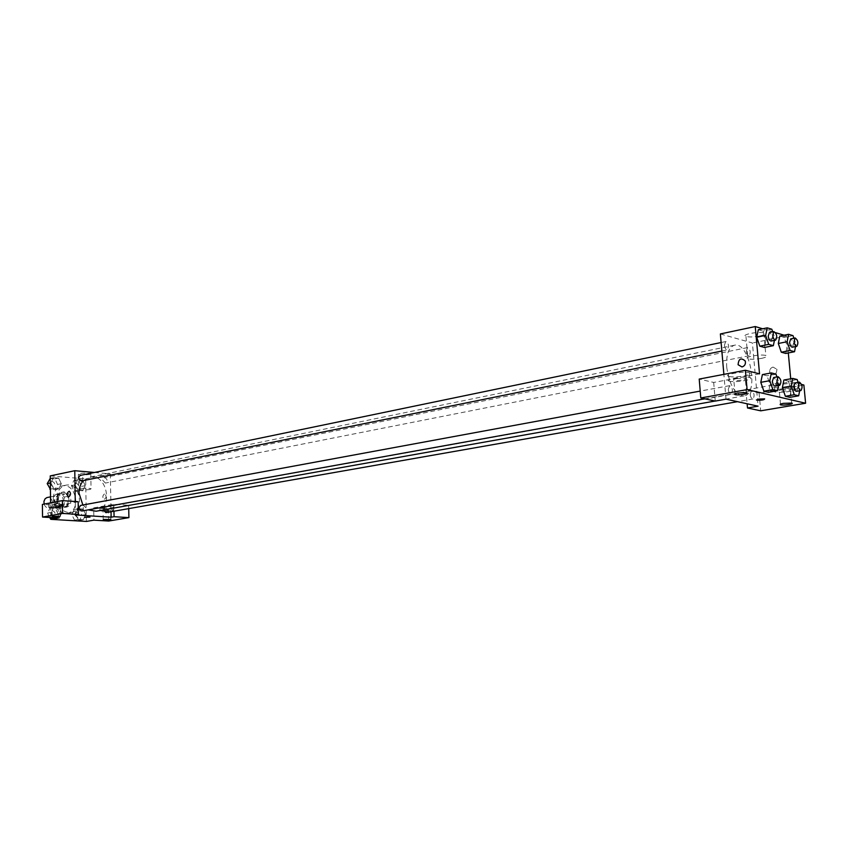 <?xml version="1.0" encoding="UTF-8"?>
<svg xmlns="http://www.w3.org/2000/svg" width="848" height="848" viewBox="0 0 848 848"><rect width="100%" height="100%" fill="white"/><g stroke="black" fill="none" stroke-linecap="round" stroke-linejoin="round"><path stroke-width="0.64" stroke-dasharray="4.24 3.18" d="M44.107 504.094C45.114 506.881 46.831 508.164 49.269 507.963C54.876 507.168 52.767 496.154 47.265 497.49M54.781 500.32C55.258 504.115 57.06 505.98 60.197 505.917C65.805 505.122 63.685 494.024 58.183 495.359L55.714 497.045L54.781 500.32M55.883 494.299L62.37 494.776L64.204 497.087L64.321 504.889L62.54 506.945L56.042 506.51L54.187 504.2L54.092 496.356L55.883 494.299L59.561 493.568L66.049 494.055L62.37 494.776M62.54 506.945L66.229 506.267L59.731 505.821L56.042 506.51M54.187 504.2L57.865 503.5L57.759 495.635L54.092 496.356M57.865 503.5L59.731 505.821M66.229 506.267L67.999 504.2L64.321 504.889M66.049 494.055L67.893 496.377L67.999 504.2M59.561 493.568L57.759 495.635M63.006 507.57C55.714 507.496 54.219 493.366 61.395 492.37C69.282 490.451 72.324 506.373 64.289 507.496L63.006 507.57M64.851 507.231L66.144 507.157C74.179 506.033 71.126 490.091 63.24 492.01C60.176 492.879 58.554 495.253 58.385 499.122C58.841 503.807 61.003 506.51 64.851 507.231M67.893 496.377L64.204 497.087M53.265 498.751C54.505 508.535 59.137 513.369 67.183 513.241C81.705 511.249 76.203 482.459 61.968 485.968C56.477 487.547 53.572 491.808 53.265 498.751M56.975 498.03C58.215 507.846 62.858 512.69 70.903 512.574C85.436 510.581 79.913 481.706 65.667 485.226C60.176 486.805 57.282 491.077 56.975 498.03M49.693 517.481L47.573 513.072L50.117 507.825L53.827 507.125L59.031 507.475L61.692 513.051L59.169 518.319L53.965 518.001L51.283 512.393L53.827 507.125L59.031 507.475L61.692 513.051L59.169 518.308M47.573 513.072L51.283 512.393L53.827 507.136M50.117 507.825L55.311 508.164L57.971 513.729L55.459 518.976L59.169 518.319L53.965 518.001L51.272 512.404M53.445 477.678L58.629 478.113L61.279 483.71L58.777 488.893L53.583 488.49L50.901 482.872L53.445 477.678L58.629 478.113L61.289 483.71L58.766 488.883L53.583 488.49L50.901 482.872L53.445 477.689L50.276 478.346M85.712 514.577L83.274 519.76L78.217 519.464L75.599 513.941L78.048 508.747L83.104 509.076L85.712 514.577L83.093 509.086L78.048 508.747L75.589 513.93L78.228 519.453L83.274 519.76L85.712 514.588L81.98 515.234L79.542 520.407L74.497 520.11L71.868 514.598L74.327 509.425L79.383 509.754L81.98 515.234M50.785 517.556L50.594 502.853M50.255 475.898L85.659 478.919L86.369 521.446M79.087 491.48L74.052 491.098L71.433 485.575L73.882 480.477L78.917 480.89L81.514 486.392L79.087 491.48L82.807 490.759L77.762 490.367L75.143 484.833L77.592 479.714L82.638 480.138L85.235 485.65L82.807 490.759L77.762 490.367L75.143 484.833L77.603 479.724L82.638 480.138L85.235 485.65L82.797 490.748M104.421 493.971C102.417 495.762 102.322 497.553 104.124 499.355C106.456 497.999 106.7 496.197 104.823 493.971L104.823 493.971C106.689 496.197 106.456 497.999 104.124 499.355C102.311 497.553 102.417 495.762 104.41 493.971M93.683 507.888L113.823 504.253L128.642 505.302L108.459 508.895L93.683 507.888L93.895 520.153M94.488 472.474L110.314 473.884L85.659 478.919M110.314 473.884L111.046 511.736M102.523 508.143C109.381 508.302 113.102 507.931 113.674 507.03C112.222 506.002 97.796 506.701 99.926 507.708L102.523 508.143M102.576 511.196L99.979 510.761C97.849 509.786 112.275 509.086 113.738 510.093C113.155 510.984 109.445 511.344 102.576 511.196M109.943 510.644L103.043 510.623L109.943 510.644M108.459 508.895L108.692 521.043M128.642 505.302L128.716 508.63M113.823 504.253L113.961 511.217M89.655 474.445L90.8 473.703C89.485 472.59 76.447 473.205 78.376 474.297C81.058 475.039 84.821 475.092 89.655 474.445M89.909 489.497C85.065 490.112 81.302 490.08 78.61 489.391C76.68 488.384 89.74 487.77 91.065 488.798L89.909 489.497M78.164 501.719L58.12 505.482L58.289 518.001M75.451 514.948L75.249 501.518M68.921 496.748C70.914 494.925 71.02 493.091 69.239 491.236L69.239 491.236M51.707 504.687C58.756 504.867 62.551 504.486 63.081 503.564C61.586 502.461 46.619 503.129 48.813 504.189L51.707 504.687M58.12 505.482L42.4 504.412M51.749 507.835L48.845 507.348C46.661 506.298 61.628 505.631 63.123 506.712C62.593 507.634 58.798 508.005 51.749 507.835M59.265 507.252L52.025 507.21L59.265 507.252M90.015 517.11L84.493 517.301M105.894 512.637C108.406 510.284 108.088 508.429 104.919 507.083L103.17 509.966M81.662 511.047C84.238 508.641 83.899 506.765 80.645 505.419M102.608 480.116L105.406 483.074C107.855 480.668 107.484 478.834 104.304 477.551L102.608 480.116M81.249 481.049C83.751 478.59 83.369 476.724 80.094 475.452M82.881 505.005L88.287 509.86M96.11 511.227C113.971 508.811 107.092 472.824 89.602 477.17L83.496 480.593M726.725 367.322C729.524 385.469 735.311 394.988 744.088 395.878C759.638 394.203 749.473 341.066 734.41 345.242C728.623 347.277 726.068 354.644 726.725 367.322M724.436 345.178L725.697 341.574C727.192 341.712 728.178 343.292 728.644 346.323L727.372 349.917C725.888 349.789 724.902 348.21 724.436 345.178M750.162 394.394C750.607 397.299 751.529 398.825 752.918 398.973C754.879 395.793 754.381 393.059 751.423 390.748L750.162 394.394M728.273 389.38C728.729 392.37 729.683 393.928 731.156 394.076C733.202 390.801 732.683 388.002 729.598 385.67L728.273 389.38M746.304 351.125C746.759 354.072 747.703 355.619 749.123 355.757C750.999 352.556 750.469 349.832 747.512 347.595L746.304 351.125M726.015 399.164L723.874 374.371M720.376 333.942L752.409 342.984L758.08 406.171M764.663 398.867L758.727 399.058L756.416 399.896M783.043 389.508L782.142 389.645C779.164 390.239 778.22 390.758 779.312 391.214L787.548 390.96C790.548 390.366 791.502 389.847 790.41 389.38L783.054 389.508M775.178 392.02L774.881 391.946C772.804 390.886 775.443 389.815 782.768 388.702C788.29 388.066 792.318 388.045 794.862 388.638C800.713 390.154 780.754 393.557 775.178 392.02M774.754 387.494C780.34 389.062 800.279 385.617 794.428 384.07C789.329 382.321 768.458 385.851 774.457 387.419L774.754 387.494M736.583 378.632C733.552 379.268 732.64 379.84 733.849 380.339C736.923 381.388 748.911 379.321 745.275 378.356L736.583 378.632M729.64 381.208L729.291 381.112C722.75 379.416 744.205 375.675 749.844 377.551C756.225 379.236 735.788 382.893 729.64 381.208M729.227 376.47C735.375 378.187 755.801 374.487 749.42 372.781C743.781 370.852 722.337 374.646 728.877 376.374L729.227 376.47M759.522 373.841L713.677 382.448L699.208 379.077M713.677 382.448L715.267 401.072M801.604 384.462L790.993 381.78L745.901 389.942L759.098 393.006L803.872 385.034M759.098 393.006L760.698 410.824M745.901 389.942L747.13 403.775M782.397 387.61L783.881 380.042M797.162 379.544L788.322 381.155L783.881 380.031L788.322 381.155L791.29 389.773L789.827 397.33L791.279 389.773L800.12 388.214L799.632 390.769M778.305 343.493L779.8 336.105L784.23 337.419L787.188 346.069L785.725 353.446L787.188 346.069L795.965 344.32L795.53 346.578M779.8 336.105L784.23 337.419L787.188 346.058M765.998 339.942L764.44 347.457L765.998 339.942L762.946 331.091L765.998 339.942L774.881 338.129L774.425 340.377M756.713 337.25L758.313 329.713L762.946 331.091L758.313 329.713M760.794 382.331L762.384 374.615L767.027 375.781L770.09 384.6L768.521 392.306M784.135 335.214L786.711 335.988L788.301 352.948M790.718 378.78L790.993 381.78M762.702 328.791L772.708 331.791M772.793 331.812L775.57 332.649M759.384 336.062C764.175 334.96 765.649 333.942 763.804 333.02C759.066 331.102 740.421 334.716 745.964 336.444C749.102 337.228 753.575 337.101 759.384 336.062M786.711 335.988L752.409 342.984M761.409 358.397C755.579 359.382 751.095 359.52 747.957 358.789C742.413 357.188 761.122 353.764 765.861 355.535C767.705 356.393 766.221 357.347 761.409 358.397M742.021 366.951C744.798 365.965 745.88 363.993 745.275 361.025L745.275 361.025M773.037 367.078C770.27 368.053 769.221 369.993 769.899 372.887C774.012 376.311 776.365 375.123 776.948 369.325L773.037 367.078L776.948 369.325C776.365 375.123 774.012 376.311 769.899 372.887C769.221 369.993 770.27 368.053 773.037 367.078M772.719 331.822L774.881 338.129M771.129 341.044C773.026 337.695 772.454 334.854 769.422 332.511M771.828 329.236L762.946 331.091M793.887 338.225L795.965 344.32M792.382 347.203C794.184 343.949 793.643 341.172 790.739 338.861M793.007 335.638L784.23 337.419M776.938 376.936L779.026 382.978L778.517 385.543M775.22 386.137C777.181 382.819 776.651 379.957 773.62 377.54M779.026 382.978L770.079 384.6L768.532 392.317M762.384 374.604L767.027 375.781L770.079 384.6M775.962 374.116L767.027 375.781M798.116 382.342L800.12 388.214M796.484 391.32C798.36 388.098 797.841 385.299 794.947 382.914M788.322 381.155L791.279 389.773M49.746 478.452L54.929 478.887L57.579 484.462L55.067 489.635L50.424 489.275M50.096 483.858L52.968 486.784C55.47 484.367 55.099 482.544 51.834 481.314L50.096 483.858M61.279 483.71L57.579 484.462M58.777 488.893L55.067 489.635M53.583 488.49L50.414 489.126M50.901 482.872L50.339 482.989M58.629 478.113L54.929 478.887M50.085 483.869L52.958 486.784C55.459 484.378 55.078 482.554 51.823 481.325L50.085 483.869M74.242 485.809L77.03 488.681C79.468 486.328 79.108 484.526 75.938 483.286L74.242 485.809L77.009 488.681C79.447 486.328 79.087 484.526 75.928 483.286L74.232 485.809M85.235 485.65L81.514 486.392M77.762 490.367L74.052 491.098M75.143 484.833L71.433 485.575M77.592 479.714L73.882 480.477M82.638 480.138L78.917 480.89M55.459 518.976L50.795 518.7M50.467 513.263L53.286 516.156C55.862 513.793 55.533 511.959 52.29 510.644L50.467 513.263L53.265 516.167C55.851 513.793 55.512 511.959 52.269 510.655L50.456 513.263M61.692 513.051L57.971 513.729M53.965 518.001L50.795 518.573M59.031 507.475L55.311 508.164M74.688 514.778L77.412 517.64C79.924 515.33 79.606 513.517 76.458 512.203L74.688 514.778L77.391 517.64C79.903 515.33 79.595 513.517 76.447 512.203L74.677 514.778M83.274 519.76L79.542 520.407M78.217 519.464L74.497 520.11M75.599 513.941L71.868 514.598M78.048 508.747L74.327 509.425M83.104 509.076L79.383 509.754M49.269 507.963L60.197 505.917M50.52 496.854L58.183 495.359M63.24 492.01L61.395 492.37M66.144 507.157L64.289 507.496M65.667 485.226L61.968 485.968M70.903 512.574L67.183 513.241M99.926 507.708L99.979 510.761M113.674 507.03L113.738 510.093M110.855 519.442L110.685 510.252M103.202 519.644L103.043 510.623M78.376 474.297L78.61 489.391M90.8 473.703L91.065 488.798M48.813 504.189L48.845 507.348M63.081 503.564L63.123 506.712M60.091 516.337L59.954 506.86M52.141 516.506L52.025 507.21M734.41 345.242L89.602 477.17M744.088 395.878L715.087 401.04M721.86 351.04L727.372 349.917M721.118 342.528L725.697 341.574M751.423 390.748L104.919 507.083M752.918 398.973L737.537 401.676M729.598 385.67L700.215 391.087M731.156 394.076L704.783 398.825M747.512 347.595L104.304 477.551M749.123 355.757L105.406 483.074M791.693 403.076L790.41 389.38M780.499 404.125L779.312 391.214M774.457 387.419L774.881 391.946M794.428 384.07L794.862 388.638M746.547 392.698L745.275 378.356M735.025 393.758L733.849 380.339M728.877 376.374L729.291 381.112M749.42 372.781L749.844 377.551M745.964 336.444L747.957 358.789M763.804 333.02L765.861 355.535"/><path stroke-width="1.27" d="M50.52 496.854L46.863 497.596L45.082 498.804L43.937 501.401L44.107 504.094M128.716 508.63L128.907 517.63L108.692 521.043L93.895 520.153L86.369 521.446L50.806 519.336L50.785 517.556M50.594 502.853L50.255 475.898L74.772 470.704L94.488 472.474M103.944 519.442L103.212 519.813C106.753 520.216 109.307 520.089 110.855 519.442L103.944 519.442M113.961 511.217L114.067 516.686L128.907 517.63M111.046 511.736L111.152 517.195L114.067 516.686M68.921 496.748L68.529 496.737C66.663 494.469 66.907 492.635 69.239 491.236C71.02 493.091 70.914 494.925 68.921 496.748L68.529 496.737C66.663 494.469 66.907 492.635 69.239 491.236M75.249 501.518L74.772 470.704M62.392 500.606L62.561 513.432L78.355 514.429L78.164 501.719L62.392 500.606L42.4 504.412L42.548 517.057L58.289 518.001L50.806 519.336M52.83 516.315L52.152 516.686C55.82 517.132 58.47 517.015 60.091 516.337L52.83 516.315M42.548 517.057L62.561 513.432M78.355 514.429L75.451 514.948L111.152 517.195M88.913 516.888L84.493 517.301L88.913 516.888M84.493 517.301L90.015 517.11M103.17 509.966L105.894 512.637L737.537 401.676M700.215 391.087L80.645 505.419L78.822 508.079L81.662 511.047L704.783 398.825M721.118 342.528L80.094 475.452L78.355 478.049L81.249 481.049L721.86 351.04M83.496 480.593C80.507 483.805 79.012 487.971 79.002 493.07L82.881 505.005M88.287 509.86L96.11 511.227L715.087 401.04M726.015 399.164L758.08 406.171L747.501 407.994L760.698 410.824L805.6 403.235L747.099 389.592L700.787 397.966L715.267 401.072L726.015 399.164M723.874 374.371L720.376 333.942L755.25 326.554L762.702 328.791M758.727 399.058L764.663 398.867C764.271 399.927 761.642 400.351 756.776 400.139L758.727 399.058M783.414 403.351L791.693 403.076C795.021 403.902 783.34 405.747 780.563 404.846C779.482 404.422 780.425 403.924 783.414 403.351M737.845 392.984L746.547 392.698C750.183 393.61 738.163 395.592 735.099 394.606C733.891 394.129 734.803 393.589 737.845 392.984M756.416 399.896L756.776 400.139C761.642 400.341 764.271 399.917 764.663 398.867M700.787 397.966L699.208 379.077L745.381 370.269L759.522 373.841L755.25 326.554M745.381 370.269L747.099 389.592M805.6 403.235L803.872 385.034L801.604 384.462M747.13 403.775L747.501 407.994M799.632 390.769L798.689 395.804L789.827 397.33L785.386 396.292L782.397 387.61L783.881 380.031L792.742 378.42L797.162 379.544L798.116 382.342M795.53 346.578L794.534 351.729L785.736 353.446L781.294 352.206L778.305 343.504L779.8 336.105L788.598 334.303L793.007 335.638L793.887 338.225M774.425 340.377L773.344 345.687L764.44 347.468L759.797 346.164L756.713 337.26L758.313 329.713L767.217 327.837L771.828 329.236L772.719 331.822M778.517 385.543L777.499 390.727L768.532 392.317L763.889 391.225L760.783 382.342M788.301 352.948L790.718 378.78M775.57 332.649L784.135 335.214M742.021 366.951L738.089 364.735C738.65 358.63 741.035 357.4 745.265 361.025C745.88 363.993 744.798 365.965 742.021 366.951L738.099 364.735C738.65 358.63 741.035 357.4 745.275 361.025M773.344 345.687L768.723 344.362L765.638 335.405L767.217 327.837M773.906 331.579L769.422 332.511L768.224 336.168C768.712 339.264 769.677 340.885 771.129 341.044L775.613 340.133C777.499 336.783 776.927 333.932 773.906 331.579L772.708 335.246C773.196 338.352 774.171 339.974 775.613 340.133M764.44 347.468L759.797 346.164L756.713 337.25L765.638 335.405M768.723 344.362L759.797 346.164M794.534 351.729L790.113 350.468L787.124 341.723L788.598 334.303M795.17 337.96L790.739 338.861L789.594 342.454C790.071 345.465 791.004 347.044 792.382 347.203L796.813 346.323C798.615 343.069 798.063 340.281 795.17 337.96L794.025 341.564C794.502 344.585 795.435 346.175 796.813 346.323M785.736 353.446L781.294 352.206L778.305 343.493L787.124 341.723M790.113 350.468L781.294 352.206M777.499 390.727L772.878 389.614L769.783 380.688L771.341 372.929L775.962 374.116L776.938 376.936M778.135 376.713L773.62 377.54L772.358 381.324C772.835 384.377 773.789 385.978 775.22 386.137L779.736 385.321C781.686 382.003 781.156 379.13 778.135 376.713L776.885 380.498C777.351 383.561 778.305 385.162 779.736 385.321M768.532 392.317L763.889 391.225L760.794 382.331L762.384 374.604L771.341 372.929M772.878 389.614L763.889 391.225M769.783 380.688L760.794 382.331M798.689 395.804L794.269 394.744L791.279 386.02L792.742 378.42M799.41 382.119L794.947 382.914L793.749 386.635C794.205 389.603 795.117 391.161 796.484 391.32L800.947 390.546C802.812 387.313 802.293 384.504 799.41 382.119L798.212 385.84C798.668 388.808 799.579 390.377 800.947 390.546M789.827 397.33L785.386 396.292L782.397 387.61L791.279 386.02M794.269 394.744L785.386 396.292M50.424 489.275L47.212 483.636L50.276 478.346M50.414 489.126L49.884 489.232M50.339 482.989L47.212 483.636M50.795 518.7L49.693 517.481M50.795 518.573L50.255 518.669M780.563 404.846L780.499 404.125M735.099 394.606L735.025 393.758"/></g></svg>
